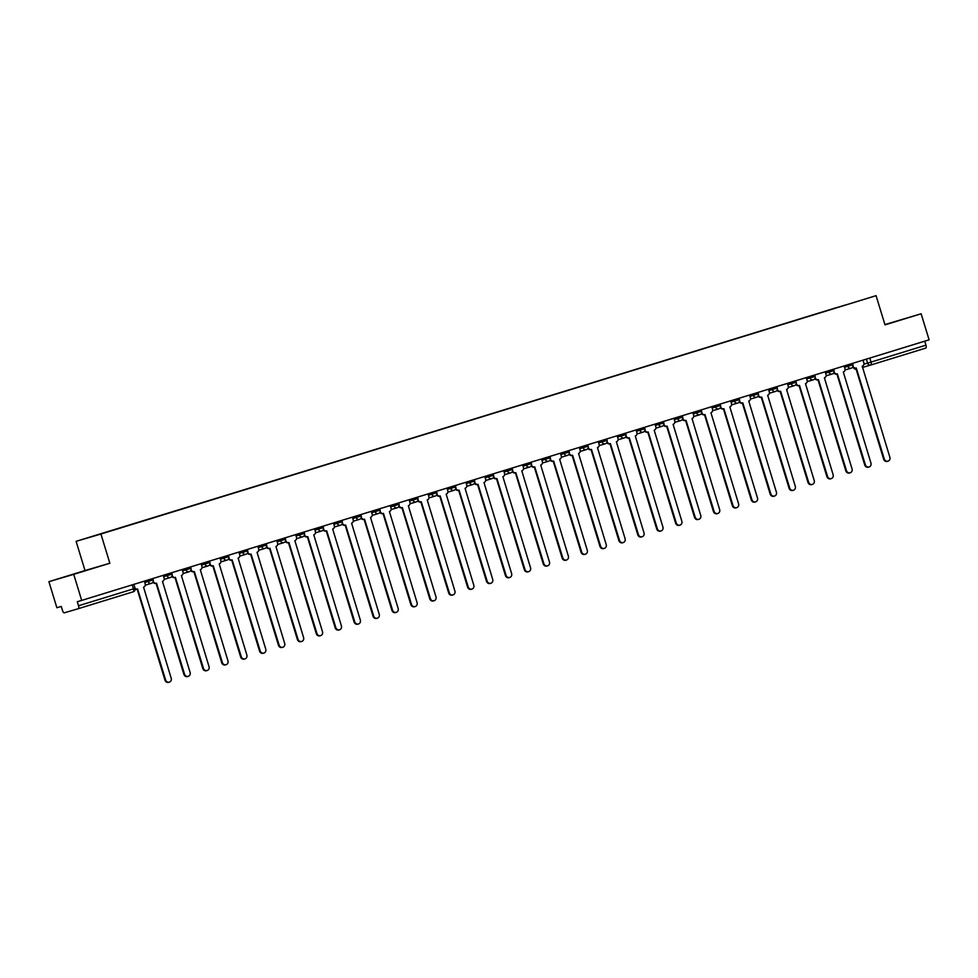 <?xml version="1.0" encoding="UTF-8"?>
<svg xmlns="http://www.w3.org/2000/svg" width="978" height="978" viewBox="0 0 978 978"><rect width="100%" height="100%" fill="white"/><g stroke="black" fill="none" stroke-linecap="round" stroke-linejoin="round"><path stroke-width="1.47" d="M48.9 581.665L73.717 574.343L81.687 600.406L929.1 339.831L921.129 313.767L885.004 324.867L876.068 295.662L76.101 541.335L85.025 570.553L48.9 581.665L56.871 607.729L61.259 606.433L62.506 610.492A2.738 1.039 -107.1 0 0 64.303 612.827L78.35 608.683A2.738 1.039 -107.1 0 0 78.35 608.671A2.738 1.039 -107.1 0 0 78.533 605.761L135.086 588.365L133.864 584.367M921.129 313.767L884.919 324.586M73.717 574.343L109.854 563.23L100.917 534.012L876.068 295.662M81.687 600.406L77.299 601.702L78.533 605.761M924.723 341.175L925.946 345.185A2.738 1.039 72.9 0 1 925.763 348.095A2.738 1.039 72.9 0 1 925.75 348.107L870.848 364.99A2.738 1.039 -107.1 0 0 870.848 364.99A2.738 1.039 -107.1 0 0 871.031 362.08L925.946 345.185M836.777 307.654L845.041 305.112M836.703 307.557L86.761 538.169L845.041 305.099M76.101 541.335L100.917 534.012M884.968 324.769L904.393 318.791L884.943 324.672M85.025 570.553L109.854 563.23M71.174 575.003L94.56 567.802L71.174 575.003M853.024 366.053L853.048 366.139A2.738 2.531 73.6 0 0 856.276 368.009L884.295 459A3.154 2.922 73.6 0 0 887.975 461.164A3.154 2.922 73.6 0 0 889.87 457.288L862.217 366.188A2.738 2.531 73.6 0 0 863.843 362.826L863.024 360.149M887.975 461.164L887.327 461.359A3.154 2.922 -106.4 0 1 883.647 459.195L855.811 368.144M855.603 368.205L855.628 368.205A2.738 2.531 -106.4 0 1 855.603 368.205A2.738 2.531 -106.4 0 1 852.682 366.958M834.112 371.86L834.136 371.958A2.738 2.531 73.6 0 0 837.339 373.84L865.383 464.819A3.154 2.922 73.6 0 0 869.063 466.983A3.154 2.922 73.6 0 0 870.958 463.107L843.305 372.007A2.738 2.531 73.6 0 0 844.931 368.633L844.112 365.968M869.063 466.983L868.415 467.166A3.154 2.922 -106.4 0 1 864.735 465.002L836.899 373.963M837.315 373.84L836.716 374.024A2.738 2.531 -106.4 0 1 836.691 374.024A2.738 2.531 -106.4 0 1 833.769 372.777M837.339 373.84A2.738 2.531 73.6 0 0 837.364 373.828L836.691 374.024M815.2 377.679L815.224 377.765A2.738 2.531 73.6 0 0 818.427 379.647A2.738 2.531 73.6 0 0 818.452 379.647L846.471 470.638A3.154 2.922 73.6 0 0 850.151 472.802A3.154 2.922 73.6 0 0 852.046 468.914L824.393 377.814A2.738 2.531 73.6 0 0 826.019 374.452L825.2 371.774M850.151 472.802L849.503 472.985A3.154 2.922 -106.4 0 1 845.823 470.821L817.987 379.782M817.779 379.843L817.804 379.831A2.738 2.531 -106.4 0 1 814.857 378.596M796.288 383.498L796.312 383.584A2.738 2.531 73.6 0 0 799.515 385.466L827.559 476.445A3.154 2.922 73.6 0 0 831.239 478.609A3.154 2.922 73.6 0 0 833.134 474.733L805.481 383.633A2.738 2.531 73.6 0 0 807.107 380.271L806.288 377.594M831.239 478.609L830.591 478.804A3.154 2.922 -106.4 0 1 826.911 476.641L799.075 385.601M798.867 385.662L799.515 385.466A2.738 2.531 73.6 0 0 799.539 385.454L798.892 385.65A2.738 2.531 -106.4 0 1 795.945 384.403M777.376 389.305L777.4 389.403A2.738 2.531 73.6 0 0 780.603 391.286L808.647 482.264A3.154 2.922 73.6 0 0 812.327 484.428A3.154 2.922 73.6 0 0 814.222 480.553L786.569 389.452A2.738 2.531 73.6 0 0 788.195 386.078L787.376 383.413M812.327 484.428L811.679 484.623A3.154 2.922 -106.4 0 1 807.999 482.46L780.163 391.408M780.578 391.286L779.979 391.469A2.738 2.531 -106.4 0 1 779.955 391.469A2.738 2.531 -106.4 0 1 777.033 390.222M780.603 391.286A2.738 2.531 73.6 0 0 780.627 391.273L779.955 391.469M758.463 395.124L758.488 395.21A2.738 2.531 73.6 0 0 761.691 397.092A2.738 2.531 73.6 0 0 761.715 397.092L789.735 488.083A3.154 2.922 73.6 0 0 793.415 490.247A3.154 2.922 73.6 0 0 795.31 486.359L767.657 395.259A2.738 2.531 73.6 0 0 769.283 391.897L768.463 389.232M793.415 490.247L792.767 490.43A3.154 2.922 -106.4 0 1 789.087 488.266L761.251 397.227M761.666 397.105L761.067 397.276A2.738 2.531 -106.4 0 1 758.121 396.041M739.551 400.943L739.576 401.029A2.738 2.531 73.6 0 0 742.803 402.899L770.823 493.89A3.154 2.922 73.6 0 0 774.503 496.054A3.154 2.922 73.6 0 0 776.398 492.178L748.745 401.078A2.738 2.531 73.6 0 0 750.37 397.716L749.551 395.039M774.503 496.054L773.855 496.249A3.154 2.922 -106.4 0 1 770.175 494.086L742.339 403.046M742.754 402.924L742.155 403.095A2.738 2.531 -106.4 0 1 739.209 401.848M720.639 406.75L720.664 406.848A2.738 2.531 73.6 0 0 723.891 408.718L751.911 499.709A3.154 2.922 73.6 0 0 755.591 501.873A3.154 2.922 73.6 0 0 757.485 497.998L729.832 406.897A2.738 2.531 73.6 0 0 731.458 403.523L730.639 400.858M755.591 501.873L754.943 502.069A3.154 2.922 -106.4 0 1 751.263 499.905L723.427 408.853M723.219 408.914L723.243 408.914A2.738 2.531 -106.4 0 1 723.219 408.914A2.738 2.531 -106.4 0 1 720.297 407.667M701.727 412.569L701.752 412.667A2.738 2.531 73.6 0 0 704.955 414.538L732.999 505.528A3.154 2.922 73.6 0 0 736.678 507.692A3.154 2.922 73.6 0 0 738.573 503.804L710.92 412.704A2.738 2.531 73.6 0 0 712.546 409.342L711.727 406.677M736.678 507.692L736.031 507.875A3.154 2.922 -106.4 0 1 732.351 505.712L704.515 414.672M704.307 414.733L704.955 414.538A2.738 2.531 73.6 0 0 704.979 414.538L704.331 414.721A2.738 2.531 -106.4 0 1 701.385 413.486M682.815 418.388L682.84 418.474A2.738 2.531 73.6 0 0 686.043 420.357L714.087 511.335A3.154 2.922 73.6 0 0 717.766 513.499A3.154 2.922 73.6 0 0 719.661 509.624L692.008 418.523A2.738 2.531 73.6 0 0 693.634 415.161L692.815 412.484M717.766 513.499L717.118 513.694A3.154 2.922 -106.4 0 1 713.439 511.531L685.602 420.491M686.018 420.369L685.419 420.54A2.738 2.531 -106.4 0 1 682.473 419.305M686.043 420.357A2.738 2.531 73.6 0 0 686.067 420.357L685.395 420.552M663.903 424.207L663.928 424.293A2.738 2.531 73.6 0 0 667.155 426.163L695.175 517.154A3.154 2.922 73.6 0 0 698.854 519.318A3.154 2.922 73.6 0 0 700.749 515.443L673.096 424.342A2.738 2.531 73.6 0 0 674.722 420.98L673.903 418.303M698.854 519.318L698.206 519.514A3.154 2.922 -106.4 0 1 694.527 517.35L666.69 426.298M666.483 426.359L666.507 426.359A2.738 2.531 -106.4 0 1 666.483 426.359A2.738 2.531 -106.4 0 1 663.561 425.112M644.991 430.014L645.015 430.112A2.738 2.531 73.6 0 0 648.218 431.995L676.263 522.973A3.154 2.922 73.6 0 0 679.942 525.137A3.154 2.922 73.6 0 0 681.837 521.262L654.184 430.161A2.738 2.531 73.6 0 0 655.81 426.787L654.991 424.122M679.942 525.137L679.294 525.32A3.154 2.922 -106.4 0 1 675.615 523.157L647.778 432.117M648.194 431.995L647.595 432.178A2.738 2.531 -106.4 0 1 647.57 432.178A2.738 2.531 -106.4 0 1 644.649 430.931M648.218 431.995A2.738 2.531 73.6 0 0 648.243 431.983L647.57 432.178M626.079 435.833L626.103 435.919A2.738 2.531 73.6 0 0 629.306 437.802A2.738 2.531 73.6 0 0 629.331 437.802L657.35 528.792A3.154 2.922 73.6 0 0 661.03 530.956A3.154 2.922 73.6 0 0 662.925 527.069L635.272 435.968A2.738 2.531 73.6 0 0 636.898 432.606L636.079 429.929M661.03 530.956L660.382 531.14A3.154 2.922 -106.4 0 1 656.703 528.976L628.866 437.936M629.282 437.814L628.683 437.985A2.738 2.531 -106.4 0 1 625.737 436.75M607.167 441.653L607.191 441.738A2.738 2.531 73.6 0 0 610.419 443.609L638.438 534.599A3.154 2.922 73.6 0 0 642.118 536.763A3.154 2.922 73.6 0 0 644.013 532.888L616.36 441.787A2.738 2.531 73.6 0 0 617.986 438.425L617.167 435.748M642.118 536.763L641.47 536.959A3.154 2.922 -106.4 0 1 637.79 534.795L609.954 443.755M609.746 443.816L609.771 443.804A2.738 2.531 -106.4 0 1 606.825 442.557M588.255 447.459L588.279 447.557A2.738 2.531 73.6 0 0 591.482 449.44L619.526 540.418A3.154 2.922 73.6 0 0 623.206 542.582A3.154 2.922 73.6 0 0 625.101 538.707L597.448 447.606A2.738 2.531 73.6 0 0 599.074 444.232L598.255 441.567M623.206 542.582L622.558 542.778A3.154 2.922 -106.4 0 1 618.878 540.614L591.042 449.562M591.458 449.44L590.859 449.623A2.738 2.531 -106.4 0 1 590.834 449.623A2.738 2.531 -106.4 0 1 587.912 448.376M591.482 449.44A2.738 2.531 73.6 0 0 591.507 449.428L590.834 449.623M569.343 453.279L569.367 453.364A2.738 2.531 73.6 0 0 572.57 455.247A2.738 2.531 73.6 0 0 572.595 455.247L600.614 546.237A3.154 2.922 73.6 0 0 604.294 548.401A3.154 2.922 73.6 0 0 606.189 544.514L578.536 453.413A2.738 2.531 73.6 0 0 580.162 450.051L579.343 447.386M604.294 548.401L603.646 548.585A3.154 2.922 -106.4 0 1 599.966 546.421L572.13 455.381M571.922 455.442L571.947 455.43A2.738 2.531 -106.4 0 1 569 454.195M550.431 459.098L550.455 459.183A2.738 2.531 73.6 0 0 553.658 461.066L581.702 552.044A3.154 2.922 73.6 0 0 585.382 554.208A3.154 2.922 73.6 0 0 587.277 550.333L559.624 459.232A2.738 2.531 73.6 0 0 561.25 455.87L560.431 453.193M585.382 554.208L584.734 554.404A3.154 2.922 -106.4 0 1 581.054 552.24L553.218 461.2M553.634 461.078L553.035 461.249A2.738 2.531 -106.4 0 1 550.088 460.002M553.658 461.066A2.738 2.531 73.6 0 0 553.682 461.054L553.01 461.261M531.519 464.905L531.543 465.002A2.738 2.531 73.6 0 0 534.77 466.873L562.79 557.863A3.154 2.922 73.6 0 0 566.47 560.027A3.154 2.922 73.6 0 0 568.365 556.152L540.712 465.051A2.738 2.531 73.6 0 0 542.338 461.677L541.519 459.012M566.47 560.027L565.822 560.223A3.154 2.922 -106.4 0 1 562.142 558.059L534.306 467.007M534.098 467.068L534.122 467.068A2.738 2.531 -106.4 0 1 534.098 467.068A2.738 2.531 -106.4 0 1 531.176 465.821M512.606 470.724L512.631 470.821A2.738 2.531 73.6 0 0 515.834 472.692L543.878 563.683A3.154 2.922 73.6 0 0 547.558 565.846A3.154 2.922 73.6 0 0 549.453 561.959L521.8 470.858A2.738 2.531 73.6 0 0 523.426 467.496L522.607 464.831M547.558 565.846L546.91 566.03A3.154 2.922 -106.4 0 1 543.23 563.866L515.394 472.826M515.186 472.887L515.834 472.692A2.738 2.531 73.6 0 0 515.858 472.692L515.21 472.875A2.738 2.531 -106.4 0 1 512.264 471.64M493.694 476.543L493.719 476.628A2.738 2.531 73.6 0 0 496.922 478.511L524.966 569.489A3.154 2.922 73.6 0 0 528.646 571.653A3.154 2.922 73.6 0 0 530.541 567.778L502.888 476.677A2.738 2.531 73.6 0 0 504.514 473.315L503.694 470.638M528.646 571.653L527.998 571.849A3.154 2.922 -106.4 0 1 524.318 569.685L496.482 478.645M496.897 478.523L496.298 478.694A2.738 2.531 -106.4 0 1 493.352 477.46M496.922 478.511A2.738 2.531 73.6 0 0 496.946 478.511L496.274 478.707M474.782 482.362L474.807 482.447A2.738 2.531 73.6 0 0 478.034 484.318L506.054 575.308A3.154 2.922 73.6 0 0 509.734 577.472A3.154 2.922 73.6 0 0 511.628 573.597L483.976 482.496A2.738 2.531 73.6 0 0 485.601 479.134L484.782 476.457M509.734 577.472L509.086 577.668A3.154 2.922 -106.4 0 1 505.406 575.504L477.57 484.452M477.362 484.513L477.386 484.513A2.738 2.531 -106.4 0 1 477.362 484.513A2.738 2.531 -106.4 0 1 474.44 483.266M455.87 488.169L455.895 488.266A2.738 2.531 73.6 0 0 459.098 490.149L487.142 581.128A3.154 2.922 73.6 0 0 490.822 583.291A3.154 2.922 73.6 0 0 492.716 579.416L465.063 488.315A2.738 2.531 73.6 0 0 466.689 484.941L465.87 482.276M490.822 583.291L490.174 583.475A3.154 2.922 -106.4 0 1 486.494 581.311L458.658 490.271M459.073 490.149L458.474 490.333A2.738 2.531 -106.4 0 1 458.45 490.333A2.738 2.531 -106.4 0 1 455.528 489.086M459.098 490.149A2.738 2.531 73.6 0 0 459.122 490.137L458.45 490.333M436.958 493.988L436.983 494.073A2.738 2.531 73.6 0 0 440.186 495.956A2.738 2.531 73.6 0 0 440.21 495.956L468.23 586.947A3.154 2.922 73.6 0 0 471.909 589.111A3.154 2.922 73.6 0 0 473.804 585.223L446.151 494.122A2.738 2.531 73.6 0 0 447.777 490.76L446.958 488.083M471.909 589.111L471.262 589.294A3.154 2.922 -106.4 0 1 467.582 587.13L439.745 496.09M439.538 496.152L439.562 496.139A2.738 2.531 -106.4 0 1 436.616 494.905M418.046 499.807L418.071 499.892A2.738 2.531 73.6 0 0 421.274 501.775L449.318 592.754A3.154 2.922 73.6 0 0 452.997 594.917A3.154 2.922 73.6 0 0 454.892 591.042L427.239 499.941A2.738 2.531 73.6 0 0 428.865 496.579L428.046 493.902M452.997 594.917L452.349 595.113A3.154 2.922 -106.4 0 1 448.67 592.949L420.833 501.91M420.626 501.971L421.274 501.775A2.738 2.531 73.6 0 0 421.298 501.763L420.65 501.959A2.738 2.531 -106.4 0 1 417.704 500.712M399.134 505.614L399.158 505.712A2.738 2.531 73.6 0 0 402.361 507.594L430.406 598.573A3.154 2.922 73.6 0 0 434.085 600.736A3.154 2.922 73.6 0 0 435.98 596.861L408.327 505.76A2.738 2.531 73.6 0 0 409.953 502.386L409.134 499.721M434.085 600.736L433.437 600.932A3.154 2.922 -106.4 0 1 429.758 598.768L401.921 507.716M402.337 507.594L401.738 507.778A2.738 2.531 -106.4 0 1 401.714 507.778A2.738 2.531 -106.4 0 1 398.792 506.531M402.361 507.594A2.738 2.531 73.6 0 0 402.386 507.582L401.714 507.778M380.222 511.433L380.246 511.518A2.738 2.531 73.6 0 0 383.449 513.401A2.738 2.531 73.6 0 0 383.474 513.401L411.493 604.392A3.154 2.922 73.6 0 0 415.173 606.556A3.154 2.922 73.6 0 0 417.068 602.668L389.415 511.567A2.738 2.531 73.6 0 0 391.041 508.205L390.222 505.54M415.173 606.556L414.525 606.739A3.154 2.922 -106.4 0 1 410.846 604.575L383.009 513.536M382.801 513.597L382.826 513.584A2.738 2.531 -106.4 0 1 379.88 512.35M361.31 517.252L361.334 517.338A2.738 2.531 73.6 0 0 364.537 519.22L392.581 610.199A3.154 2.922 73.6 0 0 396.261 612.362A3.154 2.922 73.6 0 0 398.156 608.487L370.503 517.386A2.738 2.531 73.6 0 0 372.129 514.025L371.31 511.347M396.261 612.362L395.613 612.558A3.154 2.922 -106.4 0 1 391.933 610.394L364.097 519.355M364.513 519.232L363.914 519.404A2.738 2.531 -106.4 0 1 360.968 518.157M364.537 519.22A2.738 2.531 73.6 0 0 364.562 519.208L363.889 519.416M342.398 523.059L342.422 523.157A2.738 2.531 73.6 0 0 345.65 525.027L373.669 616.018A3.154 2.922 73.6 0 0 377.349 618.182A3.154 2.922 73.6 0 0 379.244 614.306L351.591 523.206A2.738 2.531 73.6 0 0 353.205 519.831L352.398 517.166M377.349 618.182L376.701 618.377A3.154 2.922 -106.4 0 1 373.021 616.213L345.185 525.162M344.977 525.223L345.002 525.223A2.738 2.531 -106.4 0 1 344.977 525.223A2.738 2.531 -106.4 0 1 342.055 523.976M323.486 528.878L323.51 528.976A2.738 2.531 73.6 0 0 326.713 530.846L354.757 621.837A3.154 2.922 73.6 0 0 358.437 624.001A3.154 2.922 73.6 0 0 360.332 620.113L332.679 529.012A2.738 2.531 73.6 0 0 334.293 525.651L333.486 522.986M358.437 624.001L357.789 624.184A3.154 2.922 -106.4 0 1 354.109 622.02L326.273 530.981M326.065 531.042L326.713 530.846A2.738 2.531 73.6 0 0 326.738 530.846L326.09 531.03A2.738 2.531 -106.4 0 1 323.143 529.795M304.574 534.697L304.598 534.783A2.738 2.531 73.6 0 0 307.801 536.665L335.845 627.644A3.154 2.922 73.6 0 0 339.525 629.808A3.154 2.922 73.6 0 0 341.42 625.932L313.767 534.832A2.738 2.531 73.6 0 0 315.381 531.47L314.574 528.792M339.525 629.808L338.877 630.003A3.154 2.922 -106.4 0 1 335.197 627.839L307.361 536.8M307.777 536.678L307.178 536.849A2.738 2.531 -106.4 0 1 304.231 535.614M307.801 536.665A2.738 2.531 73.6 0 0 307.825 536.665L307.153 536.861M285.662 540.516L285.686 540.602A2.738 2.531 73.6 0 0 288.913 542.472L316.933 633.463A3.154 2.922 73.6 0 0 320.613 635.627A3.154 2.922 73.6 0 0 322.508 631.751L294.855 540.651A2.738 2.531 73.6 0 0 296.468 537.289L295.662 534.611M320.613 635.627L319.965 635.822A3.154 2.922 -106.4 0 1 316.285 633.658L288.449 542.607M288.241 542.668L288.265 542.668A2.738 2.531 -106.4 0 1 288.241 542.668A2.738 2.531 -106.4 0 1 285.319 541.421M266.749 546.323L266.774 546.421A2.738 2.531 73.6 0 0 269.977 548.303L298.021 639.282A3.154 2.922 73.6 0 0 301.701 641.446A3.154 2.922 73.6 0 0 303.596 637.57L275.943 546.47A2.738 2.531 73.6 0 0 277.556 543.096L276.75 540.431M301.701 641.446L301.053 641.629A3.154 2.922 -106.4 0 1 297.373 639.465L269.537 548.426M269.952 548.303L269.353 548.487A2.738 2.531 -106.4 0 1 269.329 548.487A2.738 2.531 -106.4 0 1 266.407 547.24M269.977 548.303A2.738 2.531 73.6 0 0 270.001 548.291L269.329 548.487M247.837 552.142L247.862 552.228A2.738 2.531 73.6 0 0 251.065 554.11A2.738 2.531 73.6 0 0 251.089 554.11L279.109 645.101A3.154 2.922 73.6 0 0 282.789 647.265A3.154 2.922 73.6 0 0 284.684 643.377L257.031 552.277A2.738 2.531 73.6 0 0 258.644 548.915L257.837 546.237M282.789 647.265L282.141 647.448A3.154 2.922 -106.4 0 1 278.461 645.284L250.625 554.245M250.417 554.306L250.441 554.294A2.738 2.531 -106.4 0 1 247.495 553.059M228.925 557.961L228.95 558.047A2.738 2.531 73.6 0 0 232.153 559.929L260.197 650.908A3.154 2.922 73.6 0 0 263.877 653.072A3.154 2.922 73.6 0 0 265.772 649.196L238.119 558.096A2.738 2.531 73.6 0 0 239.732 554.734L238.925 552.057M263.877 653.072L263.229 653.267A3.154 2.922 -106.4 0 1 259.549 651.103L231.713 560.064M232.128 559.942L231.529 560.113A2.738 2.531 -106.4 0 1 228.583 558.866M232.153 559.929A2.738 2.531 73.6 0 0 232.177 559.917L231.505 560.125M210.013 563.768L210.038 563.866A2.738 2.531 73.6 0 0 213.265 565.736L241.285 656.727A3.154 2.922 73.6 0 0 244.965 658.891A3.154 2.922 73.6 0 0 246.859 655.015L219.206 563.915A2.738 2.531 73.6 0 0 220.82 560.541L220.013 557.876M244.965 658.891L244.317 659.086A3.154 2.922 -106.4 0 1 240.637 656.923L212.801 565.871M213.216 565.749L212.617 565.932A2.738 2.531 -106.4 0 1 212.593 565.932A2.738 2.531 -106.4 0 1 209.671 564.685M191.101 569.587L191.126 569.673A2.738 2.531 73.6 0 0 194.329 571.555A2.738 2.531 73.6 0 0 194.353 571.555L222.373 662.546A3.154 2.922 73.6 0 0 226.052 664.71A3.154 2.922 73.6 0 0 227.947 660.822L200.294 569.722A2.738 2.531 73.6 0 0 201.908 566.36L201.101 563.695M226.052 664.71L225.405 664.893A3.154 2.922 -106.4 0 1 221.725 662.729L193.888 571.69M193.681 571.751L193.705 571.739A2.738 2.531 -106.4 0 1 190.759 570.504M172.189 575.406L172.214 575.492A2.738 2.531 73.6 0 0 175.417 577.375L203.461 668.353A3.154 2.922 73.6 0 0 207.14 670.517A3.154 2.922 73.6 0 0 209.035 666.641L181.382 575.541A2.738 2.531 73.6 0 0 182.996 572.179L182.189 569.502M207.14 670.517L206.492 670.712A3.154 2.922 -106.4 0 1 202.813 668.549L174.976 577.509M175.392 577.387L174.793 577.558A2.738 2.531 -106.4 0 1 171.847 576.311M175.417 577.375A2.738 2.531 73.6 0 0 175.441 577.362L174.769 577.57M153.277 581.213L153.302 581.311A2.738 2.531 73.6 0 0 156.529 583.181L184.549 674.172A3.154 2.922 73.6 0 0 188.228 676.336A3.154 2.922 73.6 0 0 190.123 672.461L162.47 581.36A2.738 2.531 73.6 0 0 164.084 577.986L163.277 575.321M188.228 676.336L187.58 676.531A3.154 2.922 -106.4 0 1 183.901 674.368L156.064 583.316M155.857 583.377L155.881 583.377A2.738 2.531 -106.4 0 1 155.857 583.377A2.738 2.531 -106.4 0 1 152.935 582.13M135.062 588.279A2.738 2.531 73.6 0 0 137.592 589L165.637 679.991A3.154 2.922 73.6 0 0 169.316 682.155A3.154 2.922 73.6 0 0 171.211 678.267L143.558 587.167A2.738 2.531 73.6 0 0 145.172 583.805L144.365 581.14M169.316 682.155L168.668 682.338A3.154 2.922 -106.4 0 1 164.989 680.175L137.152 589.135M136.944 589.196L137.592 589A2.738 2.531 73.6 0 0 137.617 589L136.969 589.184A2.738 2.531 -106.4 0 1 135.196 589.049M144.768 582.472L153.191 579.93L152.776 578.548M163.681 576.665L172.104 574.123L171.688 572.729M182.593 570.846L191.016 568.304L190.6 566.922M201.505 565.027L209.928 562.484L209.512 561.103M220.417 559.22L228.84 556.678L228.424 555.284M239.329 553.401L247.752 550.858L247.336 549.477M258.241 547.582L266.664 545.039L266.248 543.658M277.153 541.775L285.576 539.22L285.16 537.839M296.065 535.956L304.488 533.413L304.072 532.02M314.977 530.137L323.4 527.594L322.984 526.213M333.889 524.318L342.312 521.775L341.897 520.394M352.801 518.511L361.224 515.968L360.809 514.575M371.713 512.692L380.136 510.149L379.721 508.768M390.625 506.873L399.048 504.33L398.633 502.949M409.537 501.066L417.961 498.523L417.545 497.13M428.45 495.247L436.873 492.704L436.457 491.323M447.362 489.428L455.785 486.885L455.369 485.504M466.274 483.621L474.697 481.066L474.281 479.685M485.186 477.802L493.609 475.259L493.193 473.865M504.098 471.983L512.521 469.44L512.105 468.059M523.01 466.164L531.433 463.621L531.017 462.239M541.922 460.357L550.345 457.814L549.929 456.42M560.834 454.538L569.257 451.995L568.841 450.613M579.746 448.719L588.169 446.176L587.754 444.794M598.658 442.912L607.081 440.369L606.666 438.975M617.57 437.093L625.993 434.55L625.578 433.168M636.482 431.274L644.905 428.731L644.49 427.349M655.394 425.467L663.817 422.912L663.402 421.53M674.307 419.648L682.73 417.105L682.314 415.711M693.219 413.828L701.642 411.286L701.226 409.904M712.131 408.009L720.554 405.467L720.138 404.085M731.043 402.202L739.466 399.66L739.05 398.266M749.955 396.383L758.378 393.841L757.962 392.459M768.867 390.564L777.29 388.021L776.874 386.64M787.779 384.757L796.202 382.215L795.786 380.821M806.691 378.938L815.114 376.396L814.698 375.014M825.603 373.119L834.026 370.576L833.611 369.195M844.515 367.312L852.95 364.757L852.523 363.376M135.086 588.365A2.738 2.738 0 0 1 133.265 591.788L78.35 608.671L133.265 591.788A2.738 1.039 -107.1 0 0 133.46 588.878L132.226 584.868M863.916 364.207L871.031 362.08L869.809 358.058M866.386 359.109L867.608 363.119A2.738 2.531 -106.4 0 0 870.811 365.002L862.413 367.471L870.811 365.002A2.738 2.738 0 0 0 870.848 364.99A2.738 2.531 -106.4 0 1 870.811 365.002M147.727 580.101L148.155 581.482A2.738 2.531 73.6 0 0 151.382 583.353M166.639 574.282L167.067 575.663A2.738 2.531 73.6 0 0 170.294 577.533M185.551 568.475L185.979 569.844A2.738 2.531 73.6 0 0 189.17 571.727A2.738 2.531 73.6 0 0 189.206 571.727A2.738 2.738 0 0 0 191.016 568.304M204.463 562.656L204.891 564.037A2.738 2.531 73.6 0 0 208.118 565.907M223.375 556.837L223.803 558.218A2.738 2.531 73.6 0 0 227.03 560.088A2.738 2.738 0 0 0 228.84 556.678M242.287 551.017L242.715 552.399A2.738 2.531 73.6 0 0 245.906 554.281A2.738 2.531 73.6 0 0 245.943 554.281M261.199 545.211L261.627 546.592A2.738 2.531 73.6 0 0 264.855 548.462M280.111 539.391L280.539 540.773A2.738 2.531 73.6 0 0 283.767 542.643A2.738 2.738 0 0 0 285.576 539.22M299.023 533.572L299.451 534.954A2.738 2.531 73.6 0 0 302.654 536.836A2.738 2.531 73.6 0 0 302.679 536.836M317.936 527.765L318.363 529.147A2.738 2.531 73.6 0 0 321.566 531.017A2.738 2.531 73.6 0 0 321.591 531.017A2.738 2.738 0 0 0 323.4 527.594M336.848 521.946L337.276 523.328A2.738 2.531 73.6 0 0 340.503 525.198M355.76 516.127L356.188 517.509A2.738 2.531 73.6 0 0 359.415 519.379A2.738 2.738 0 0 0 361.224 515.968M374.672 510.32L375.1 511.69A2.738 2.531 73.6 0 0 378.303 513.572A2.738 2.531 73.6 0 0 378.327 513.572A2.738 2.738 0 0 0 380.136 510.149M393.584 504.501L394.012 505.883A2.738 2.531 73.6 0 0 397.239 507.753M412.496 498.682L412.924 500.064A2.738 2.531 73.6 0 0 416.151 501.934A2.738 2.738 0 0 0 417.961 498.523M431.408 492.863L431.836 494.245A2.738 2.531 73.6 0 0 435.039 496.127A2.738 2.531 73.6 0 0 435.063 496.127M450.32 487.056L450.748 488.438A2.738 2.531 73.6 0 0 453.975 490.308M469.232 481.237L469.66 482.619A2.738 2.531 73.6 0 0 472.887 484.489A2.738 2.738 0 0 0 474.697 481.066M488.144 475.418L488.572 476.799A2.738 2.531 73.6 0 0 491.775 478.682A2.738 2.531 73.6 0 0 491.8 478.682M507.056 469.611L507.484 470.993A2.738 2.531 73.6 0 0 510.712 472.863A2.738 2.738 0 0 0 512.521 469.44M525.968 463.792L526.396 465.173A2.738 2.531 73.6 0 0 529.624 467.044M544.88 457.973L545.308 459.354A2.738 2.531 73.6 0 0 548.536 461.225A2.738 2.738 0 0 0 550.345 457.814M563.793 452.166L564.22 453.535A2.738 2.531 73.6 0 0 567.423 455.418A2.738 2.531 73.6 0 0 567.448 455.418A2.738 2.738 0 0 0 569.257 451.995M582.705 446.347L583.132 447.728A2.738 2.531 73.6 0 0 586.36 449.599M601.617 440.528L602.045 441.909A2.738 2.531 73.6 0 0 605.272 443.78A2.738 2.738 0 0 0 607.081 440.369M620.529 434.709L620.957 436.09A2.738 2.531 73.6 0 0 624.16 437.973A2.738 2.531 73.6 0 0 624.184 437.973M639.441 428.902L639.869 430.283A2.738 2.531 73.6 0 0 643.096 432.154A2.738 2.738 0 0 0 644.905 428.731M658.353 423.083L658.781 424.464A2.738 2.531 73.6 0 0 662.008 426.335A2.738 2.738 0 0 0 663.817 422.912M677.265 417.264L677.693 418.645A2.738 2.531 73.6 0 0 680.896 420.528A2.738 2.531 73.6 0 0 680.92 420.528M696.177 411.457L696.605 412.838A2.738 2.531 73.6 0 0 699.832 414.709A2.738 2.738 0 0 0 701.642 411.286M715.089 405.638L715.517 407.019A2.738 2.531 73.6 0 0 718.744 408.89M734.001 399.819L734.429 401.2A2.738 2.531 73.6 0 0 737.656 403.07A2.738 2.738 0 0 0 739.466 399.66M752.913 394.012L753.341 395.381A2.738 2.531 73.6 0 0 756.544 397.264A2.738 2.531 73.6 0 0 756.569 397.264A2.738 2.738 0 0 0 758.378 393.841M771.825 388.193L772.253 389.574A2.738 2.531 73.6 0 0 775.481 391.444M790.737 382.374L791.165 383.755A2.738 2.531 73.6 0 0 794.393 385.625A2.738 2.738 0 0 0 796.202 382.215M809.65 376.554L810.077 377.936A2.738 2.531 73.6 0 0 813.28 379.819A2.738 2.531 73.6 0 0 813.305 379.819M828.562 370.748L828.989 372.129A2.738 2.531 73.6 0 0 832.217 373.999A2.738 2.738 0 0 0 834.026 370.576M847.474 364.928L847.902 366.31A2.738 2.531 73.6 0 0 851.129 368.18M856.141 369.244A2.738 2.531 -106.4 0 1 853.99 368.119M884.295 459L883.647 459.195M865.383 464.819L864.735 465.002M846.471 470.638L845.823 470.821M827.559 476.445L826.911 476.641M808.647 482.264L807.999 482.46M789.735 488.083L789.087 488.266M770.823 493.89L770.175 494.086M751.911 499.709L751.263 499.905M732.999 505.528L732.351 505.712M714.087 511.335L713.439 511.531M695.175 517.154L694.527 517.35M676.263 522.973L675.615 523.157M657.35 528.792L656.703 528.976M638.438 534.599L637.79 534.795M619.526 540.418L618.878 540.614M600.614 546.237L599.966 546.421M581.702 552.044L581.054 552.24M562.79 557.863L562.142 558.059M543.878 563.683L543.23 563.866M524.966 569.489L524.318 569.685M506.054 575.308L505.406 575.504M487.142 581.128L486.494 581.311M468.23 586.947L467.582 587.13M449.318 592.754L448.67 592.949M430.406 598.573L429.758 598.768M411.493 604.392L410.846 604.575M392.581 610.199L391.933 610.394M373.669 616.018L373.021 616.213M354.757 621.837L354.109 622.02M335.845 627.644L335.197 627.839M316.933 633.463L316.285 633.658M298.021 639.282L297.373 639.465M279.109 645.101L278.461 645.284M260.197 650.908L259.549 651.103M241.285 656.727L240.637 656.923M222.373 662.546L221.725 662.729M203.461 668.353L202.813 668.549M184.549 674.172L183.901 674.368M165.637 679.991L164.989 680.175M845.016 369.99L851.105 368.193A2.738 2.738 0 0 0 852.95 364.757M826.104 375.809L832.192 374.012M807.192 381.616L813.28 379.819A2.738 2.738 0 0 0 815.114 376.396M788.28 387.435L794.368 385.638M769.368 393.254L775.456 391.457A2.738 2.738 0 0 0 777.29 388.021M750.456 399.061L756.544 397.264M731.544 404.88L737.632 403.083M712.632 410.699L718.72 408.902A2.738 2.738 0 0 0 720.554 405.467M693.72 416.506L699.808 414.721M674.808 422.325L680.896 420.528A2.738 2.738 0 0 0 682.73 417.105M655.896 428.144L661.984 426.347M636.984 433.963L643.072 432.166M618.072 439.77L624.16 437.973A2.738 2.738 0 0 0 625.993 434.55M599.159 445.589L605.248 443.792M580.247 451.408L586.335 449.611A2.738 2.738 0 0 0 588.169 446.176M561.335 457.215L567.423 455.418M542.423 463.034L548.511 461.237M523.511 468.853L529.599 467.056A2.738 2.738 0 0 0 531.433 463.621M504.599 474.66L510.687 472.875M485.687 480.479L491.775 478.682A2.738 2.738 0 0 0 493.609 475.259M466.775 486.298L472.863 484.501M447.863 492.117L453.951 490.32A2.738 2.738 0 0 0 455.785 486.885M428.951 497.924L435.039 496.127A2.738 2.738 0 0 0 436.873 492.704M410.039 503.743L416.127 501.946M391.127 509.562L397.215 507.765A2.738 2.738 0 0 0 399.048 504.33M372.215 515.369L378.303 513.572M353.302 521.188L359.391 519.391M334.39 527.008L340.478 525.21A2.738 2.738 0 0 0 342.312 521.775M315.478 532.814L321.566 531.017M296.566 538.634L302.654 536.836A2.738 2.738 0 0 0 304.488 533.413M277.654 544.453L283.73 542.656M258.742 550.272L264.818 548.475A2.738 2.738 0 0 0 266.664 545.039M239.83 556.079L245.906 554.281A2.738 2.738 0 0 0 247.752 550.858M220.918 561.898L226.994 560.101M202.006 567.717L208.082 565.92A2.738 2.738 0 0 0 209.928 562.484M183.094 573.524L189.17 571.727M164.182 579.343L170.258 577.546A2.738 2.738 0 0 0 172.104 574.123M145.27 585.162L151.345 583.365A2.738 2.738 0 0 0 153.191 579.93M925.763 348.095L870.848 364.99M853.647 367.948A2.738 2.738 0 0 0 856.153 369.256M761.691 397.092L761.043 397.288M742.779 402.912L742.131 403.107M629.306 437.802L628.658 437.997M213.241 565.749L212.593 565.932"/></g></svg>
